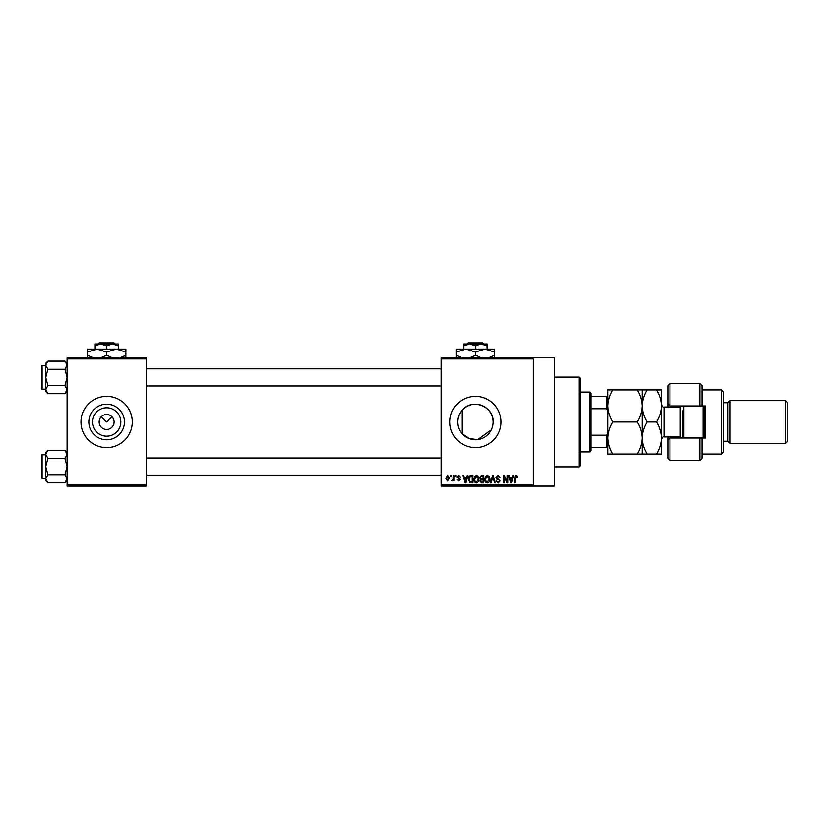 <?xml version="1.0" encoding="UTF-8"?>
<svg xmlns="http://www.w3.org/2000/svg" width="829" height="829" viewBox="0 0 829 829"><rect width="100%" height="100%" fill="white"/><g stroke="black" fill="none" stroke-linecap="round" stroke-linejoin="round"><path stroke-width="1.24" d="M120.847 421.982A14.197 14.197 0 0 1 106.651 436.178A14.197 14.197 0 0 1 92.454 421.982A14.197 14.197 0 0 1 106.651 407.785A14.197 14.197 0 0 1 120.847 421.982M99.169 421.982A7.482 7.482 0 0 0 106.651 429.463A7.482 7.482 0 0 0 114.133 421.982A7.482 7.482 0 0 0 106.651 414.5A7.482 7.482 0 0 0 99.169 421.982M88.848 421.982A17.813 17.813 0 0 0 106.651 439.795A17.813 17.813 0 0 0 124.464 421.982A17.813 17.813 0 0 0 106.651 404.179A17.813 17.813 0 0 0 88.848 421.982M81.004 421.982A25.658 25.658 0 0 0 106.651 447.639A25.658 25.658 0 0 0 132.308 421.982A25.658 25.658 0 0 0 106.651 396.324A25.658 25.658 0 0 0 81.004 421.982M491.421 429.826L477.825 439.629L469.152 438.645L462.043 433.733C459.173 430.438 457.701 426.52 457.618 421.982C457.701 417.443 459.183 413.526 462.043 410.231C471.742 397.858 494.146 406.106 493.234 421.982A17.813 17.813 0 0 1 475.431 439.795A17.813 17.813 0 0 1 457.618 421.982A17.813 17.813 0 0 1 475.431 404.179A17.813 17.813 0 0 1 493.234 421.982M493.027 424.676L492.416 427.329M449.774 421.982A25.658 25.658 0 0 0 475.431 447.639A25.658 25.658 0 0 0 501.079 421.982A25.658 25.658 0 0 0 475.431 396.324A25.658 25.658 0 0 0 449.774 421.982M533.151 357.848L533.151 358.916L441.225 358.916L441.225 357.848L554.528 357.848L554.528 486.115L441.225 486.115L441.225 485.048L533.151 485.048L533.151 486.115M101.366 416.686L106.651 421.982L111.946 416.686M450.551 475.431L451.235 475.431L451.235 476.499L450.551 476.499L450.551 475.431M455.214 475.431L455.898 475.431L455.898 476.499L455.214 476.499L455.214 475.431M467.038 475.431L467.753 475.431L465.68 482.913L464.965 482.913L462.8 475.431L463.504 475.431L464.095 477.659L466.447 477.659L467.038 475.431M478.25 476.509L478.924 479.069C479.079 481.193 478.198 482.509 476.302 483.006C474.437 482.519 473.566 481.234 473.68 479.162L474.354 476.478L476.302 475.328L478.25 476.509M489.431 476.509L490.105 479.069C490.25 481.193 489.369 482.509 487.473 483.006C485.607 482.519 484.737 481.234 484.851 479.162L485.525 476.478L487.473 475.328L489.431 476.509M498.146 475.328L500.405 477.856L498.084 476.209L496.706 477.483L500.208 480.955L498.27 483.006L496.219 480.768L498.25 482.136L499.524 480.934L499.317 480.167L497.058 479.286L496.032 477.504L498.146 475.328M512.902 475.431L513.617 475.431L511.545 482.913L510.83 482.913L508.664 475.431L509.369 475.431L509.959 477.659L512.312 477.659L512.902 475.431M441.225 358.916L441.225 485.048M533.151 358.916L533.151 485.048M516.902 475.856L517.306 477.659L516.633 477.763L515.804 476.209L515.078 476.768L514.975 482.913L514.301 482.913L514.301 477.836L515.835 475.328L516.902 475.856M507.203 475.431L507.887 475.431L507.887 482.913L507.161 482.913L504.291 476.913L504.291 482.913L503.607 482.913L503.607 475.431L504.343 475.431L507.203 481.421L507.203 475.431M492.695 475.431L493.359 475.431L495.369 482.913L494.664 482.913L493.068 476.302L491.265 482.913L490.55 482.913L492.695 475.431M481.773 475.431L483.877 475.431L483.877 482.913L481.773 482.913L479.898 481.027L480.633 479.463L479.701 477.628L481.773 475.431M470.717 475.431L472.706 475.431L472.706 482.913L469.722 482.768L468.136 479.214C467.96 477.079 468.82 475.825 470.717 475.431M458.613 475.328L460.271 477.079L458.561 476.105L457.649 476.955L460.168 479.411L458.634 480.965L457.059 479.411L458.613 480.188L459.494 479.525L456.966 477.089L458.613 475.328M453.276 475.431L453.95 475.431L453.95 480.872L453.276 480.872L453.276 480.001L452.458 480.965L451.815 480.675L453.142 479.359L453.276 475.431M447.681 475.328L449.577 478.146L447.681 480.965L445.795 478.209L447.681 475.328M146.205 486.115L67.108 486.115L67.108 485.048L146.205 485.048L146.205 486.115M146.205 358.916L67.108 358.916L67.108 357.848L146.205 357.848L146.205 485.048M67.108 358.916L67.108 485.048M511.452 480.716L512.084 478.54L510.198 478.54L511.141 482.136L511.452 480.716M487.473 482.136L489.421 479.058L487.483 476.209L485.535 479.183L485.825 480.872L487.473 482.136M483.203 482.032L483.203 479.804L481.214 479.877L480.582 480.903L483.203 482.032M483.203 478.924L483.203 476.302L481.058 476.395L480.385 477.618L481.856 478.924L483.203 478.924M476.292 482.136L478.25 479.058L476.302 476.209L474.364 479.183L474.644 480.872L476.292 482.136M472.022 482.032L472.022 476.302L470.799 476.302L469.09 477.39L468.82 479.224L469.856 481.887L472.022 482.032M465.587 480.716L466.219 478.54L464.323 478.54L465.276 482.136L465.587 480.716M447.701 480.188L448.903 478.157L447.67 476.105L446.468 478.157L447.701 480.188M579.108 377.091L580.186 378.159L580.186 465.805L579.108 466.872L579.108 377.091L554.528 377.091M462.043 410.231L462.043 433.733M67.108 391.516L64.921 393.702L47.906 393.702L45.73 389.63L47.906 385.558L45.73 377.413L47.906 369.268L45.73 365.195L47.906 361.123L45.73 363.299L45.73 391.516L47.906 393.702M41.45 367.786L41.45 366.294A0.642 0.642 0 0 1 42.092 365.651L42.092 389.164A0.642 0.642 0 0 1 41.45 388.521L41.45 366.294A0.642 0.642 0 0 1 42.092 365.651L45.73 365.651M42.092 389.164L45.73 389.164M67.108 363.299L64.921 361.123L47.906 361.123M64.921 361.123L67.108 365.195L64.921 369.268L47.906 369.268M64.921 369.268L67.108 377.413L64.921 385.558L47.906 385.558M64.921 385.558L67.108 389.63L64.921 393.702M589.802 451.909L589.802 392.055L590.87 393.122L590.87 450.841L589.802 451.909L580.186 451.909M589.802 392.055L580.186 392.055M607.968 447.639L606.901 447.639L606.901 435.204L607.968 432.676M590.87 447.639L606.901 447.639M590.87 396.324L607.968 396.324M590.87 435.204L606.901 435.204M607.968 411.298L606.901 408.759L606.901 396.324M590.87 408.759L606.901 408.759M41.45 388.521L41.45 387.029M67.108 480.665L64.921 482.851L47.906 482.851L45.73 478.779L47.906 474.706L45.73 466.551L47.906 458.406L45.73 454.333L47.906 450.261L45.73 452.447L45.73 480.665L47.906 482.851M41.45 456.934L41.45 455.442A0.642 0.642 0 0 1 42.092 454.8L42.092 478.312A0.642 0.642 0 0 1 41.45 477.67L41.45 455.442A0.642 0.642 0 0 1 42.092 454.8L45.73 454.8M42.092 478.312L45.73 478.312M67.108 452.447L64.921 450.261L47.906 450.261M64.921 450.261L67.108 454.333L64.921 458.406L47.906 458.406M64.921 458.406L67.108 466.551L64.921 474.706L47.906 474.706M64.921 474.706L67.108 478.779L64.921 482.851M41.45 477.67L41.45 476.178M702.039 405.951L699.904 405.951L699.904 383.506L702.039 385.64L702.039 405.951L705.241 405.951L705.241 438.013L702.039 438.013L702.039 458.323L699.904 460.468L699.904 438.013L669.967 438.013L669.967 460.468L667.832 458.323L667.832 436.945M669.967 438.013L667.832 440.158L669.967 438.013L669.967 436.945M680.661 406.977L680.661 405.951M721.282 389.92L723.416 392.055L723.416 451.909L721.282 454.054L721.282 389.92L702.039 389.92M785.415 400.604L787.55 402.739L787.55 441.225L785.415 443.36L785.415 400.604L729.831 400.604L727.686 402.739L727.686 441.225L723.416 441.225M729.831 400.604L729.831 443.36L785.415 443.36M699.904 405.951L669.967 405.951L669.967 407.018M669.967 383.506L669.967 405.951L667.832 403.806L667.832 385.64L669.967 383.506L699.904 383.506M667.832 407.018L667.832 403.806L669.967 405.951M680.661 438.013L680.661 436.987M699.904 438.013L702.039 438.013M683.863 405.951L683.863 438.013M704.173 405.951L704.173 438.013M703.106 438.013L703.106 405.951M612.932 389.92L607.968 389.92L607.968 405.951C608.175 400.283 609.823 394.936 612.932 389.92L637.221 389.92C640.33 394.946 641.978 400.293 642.174 405.951C641.978 411.609 640.33 416.956 637.221 421.982L612.932 421.982C609.823 416.946 608.165 411.609 607.968 405.951L607.968 438.013C608.165 432.386 609.812 427.039 612.932 421.982M642.174 389.92L642.174 405.951C642.382 400.283 644.029 394.936 647.138 389.92L637.221 389.92M612.932 454.054C609.833 449.059 608.175 443.712 607.968 438.013L607.968 454.054L647.138 454.054C644.04 449.059 642.382 443.712 642.174 438.013C641.988 443.65 640.33 448.997 637.221 454.054M637.221 421.982C640.32 426.976 641.967 432.323 642.174 438.013L642.174 454.054M642.174 405.951L642.174 438.013C642.371 432.386 644.019 427.039 647.138 421.982C644.029 416.946 642.371 411.609 642.174 405.951M656.454 454.054C659.573 448.997 661.231 443.65 661.418 438.013C661.21 432.323 659.563 426.976 656.454 421.982C659.563 416.966 661.221 411.619 661.418 405.951C661.221 400.293 659.573 394.946 656.454 389.92L661.418 389.92L661.418 454.054L647.138 454.054M656.454 421.982L647.138 421.982M656.454 389.92L647.138 389.92M682.795 438.013L682.795 410.759M468.022 342.885L466.945 343.952L468.022 342.885L482.83 342.885L483.908 343.952L482.83 342.885M487.183 349.082L487.183 345.776L481.307 343.952L463.67 343.952L463.67 345.776L469.546 343.952L475.431 345.776L481.307 343.952L483.908 343.952M463.67 345.776L463.67 349.082M475.431 345.776L475.431 349.082M487.183 345.776L487.183 343.952L481.307 343.952M462.281 357.848L456.188 355.299L456.188 349.082L494.664 349.082L494.664 355.299L488.582 357.848M456.188 355.299L456.188 358.273M456.188 352.056L465.805 349.082L475.431 352.056L475.431 355.299L469.338 357.848M475.431 352.056L485.048 349.082L494.664 352.056M481.514 357.848L475.431 355.299M494.664 358.273L494.664 355.299M99.252 342.885L98.174 343.952L99.252 342.885L114.06 342.885L115.138 343.952L114.06 342.885M94.9 345.776L100.775 343.952L94.9 343.952L94.9 349.082M106.651 345.776L112.537 343.952L100.775 343.952L106.651 345.776L106.651 349.082M118.412 345.776L118.412 343.952L112.537 343.952L118.412 345.776L118.412 349.082M93.501 357.848L87.418 355.299L87.418 349.082L125.894 349.082L125.894 355.299L119.811 357.848M87.418 355.299L87.418 358.273M87.418 352.056L97.034 349.082L106.651 352.056L106.651 355.299L100.568 357.848M106.651 352.056L116.278 349.082L125.894 352.056M112.744 357.848L106.651 355.299M125.894 358.273L125.894 355.299M682.319 438.013L680.236 436.945L680.236 407.018L663.988 407.018L663.988 436.945C663.345 436.303 662.495 437.152 661.418 439.515M579.108 466.872L554.528 466.872M441.225 368.853L146.205 368.853M441.225 385.962L146.205 385.962M146.205 475.11L441.225 475.11M146.205 458.002L441.225 458.002M727.686 402.739L723.416 402.739M699.904 460.468L669.967 460.468M721.282 454.054L702.039 454.054M727.686 441.225L729.831 443.36M680.236 436.945L663.988 436.945M680.236 407.018L682.319 405.951M663.988 407.018C663.345 407.661 662.495 406.811 661.418 404.448"/></g></svg>

